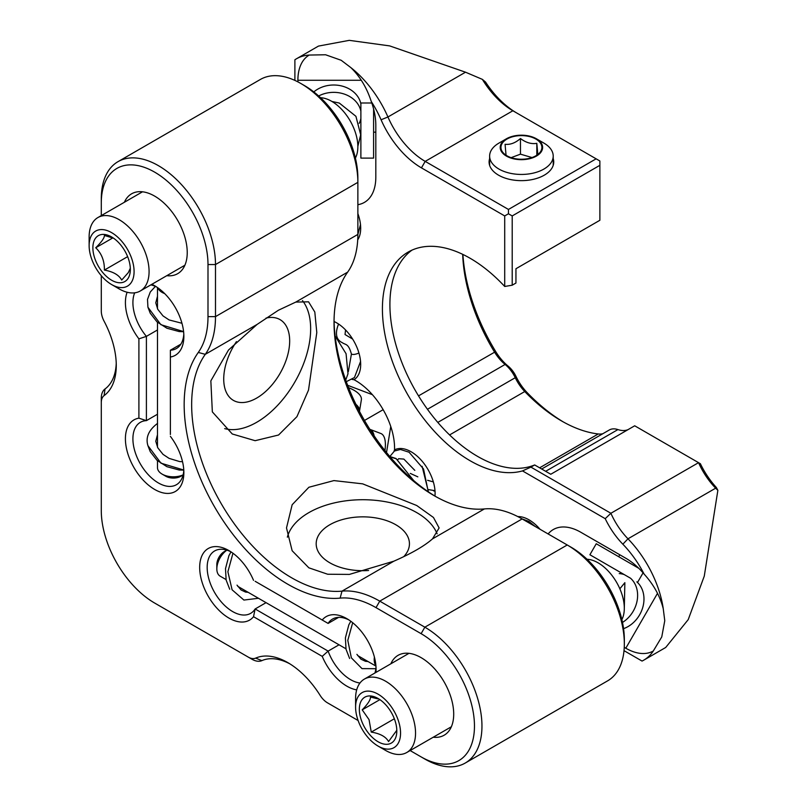 <?xml version="1.0" encoding="UTF-8"?>
<svg xmlns="http://www.w3.org/2000/svg" width="807" height="807" viewBox="0 0 807 807"><rect width="100%" height="100%" fill="white"/><g stroke="black" fill="none" stroke-linecap="round" stroke-linejoin="round"><path stroke-width="1.21" d="M357.864 178.024A75.454 43.568 -120 0 0 304.511 85.613L300.759 83.444A80.75 46.624 60 0 1 357.864 182.352L357.864 178.024M435.851 496.628A146.672 84.674 60 0 1 334.048 320.308M484.371 508.935L432.512 538.874L439.119 527.939L433.46 517.479L416.715 505.505L362.646 483.847L333.916 480.589L308.889 487.257L292.164 504.728L286.505 527.939L292.154 550.747L308.859 567.825L327.692 574.241L349.381 574.413L393.856 561.188L341.997 591.138L340.13 598.128A100.673 58.124 60 0 1 376.012 607.641L421.113 633.677L424.855 627.18L567.23 544.987L570.983 547.146L567.23 544.987A80.75 46.624 60 0 1 624.336 643.885L624.336 639.558A75.454 43.568 -120 0 0 570.983 547.146L522.129 518.941A105.969 61.181 60 0 0 484.371 508.935A141.366 81.618 60 0 1 433.995 495.579A141.366 81.618 60 0 1 334.037 322.437A141.366 81.618 60 0 1 347.656 272.13A105.969 61.181 60 0 0 357.864 234.423L357.864 182.352L215.489 264.545A80.75 46.624 60 0 0 180.233 183.28A80.75 46.624 60 0 0 118.014 161.652L260.389 79.449A80.75 46.624 60 0 1 300.759 83.444M624.336 643.885A80.75 46.624 60 0 1 607.61 680.856L465.236 763.049A80.75 46.624 60 0 1 424.855 759.054L410.148 750.56M289.784 663.808A63.582 36.708 60 0 0 261.882 660.63A21.194 12.236 60 0 1 251.966 659.238L158.384 605.21A80.75 46.624 60 0 1 158.303 605.159M101.289 215.6L101.289 198.613A80.75 46.624 60 0 1 118.014 161.652M357.864 234.423L215.489 316.626L215.489 264.545L207.994 264.545L207.994 316.626A100.673 58.124 60 0 1 198.29 352.447L205.281 354.334L257.14 324.394L278.425 310.231L295.796 302.08L347.656 272.13M207.994 316.626L215.489 316.626A105.969 61.181 60 0 1 205.281 354.334A141.366 81.618 60 0 0 220.936 503.165A141.366 81.618 60 0 0 341.997 591.138A105.969 61.181 60 0 1 379.754 601.144L522.129 518.941M257.14 324.394L228.502 350.026L210.849 380.874L212.342 411.883L232.265 433.984L255.133 440.693L278.566 435.013L296.936 416.664L308.506 390.114L316.798 332.555L314.811 312.027L308.567 301.828L295.796 302.08M432.512 538.874C424.432 545.996 411.54 553.441 393.856 561.188M465.236 763.049A80.75 46.624 60 0 0 477.613 698.348A80.75 46.624 60 0 0 424.855 627.18L379.754 601.144L376.012 607.641M338.607 617.365L328.116 623.418A36.033 20.8 60 0 1 332.575 619.04A36.033 20.8 60 0 1 348.785 619.857M376.012 667.006A36.033 20.8 60 0 1 374.932 672.998M359.972 683.015A36.033 20.8 60 0 1 328.116 651.108L339.041 644.803M255.123 581.282L322.225 620.018A41.328 23.857 60 0 1 346.849 618.666A41.328 23.857 60 0 1 376.072 669.285A41.328 23.857 60 0 1 375.941 672.413M266.058 602.658L255.123 608.972A36.033 20.8 60 0 1 250.664 613.35A36.033 20.8 60 0 1 214.632 592.55A36.033 20.8 60 0 1 214.632 550.949A36.033 20.8 60 0 1 230.842 551.756M183.804 470.289A36.033 20.8 60 0 1 176.4 484.735A36.033 20.8 60 0 1 140.368 463.924A36.033 20.8 60 0 1 140.368 422.323A36.033 20.8 60 0 1 146.4 420.649L157.476 414.243M157.476 329.972L146.4 336.368A36.033 20.8 60 0 1 134.698 292.82M150.859 284.881A36.033 20.8 60 0 1 156.578 286.939M183.804 334.088A36.033 20.8 60 0 1 176.4 348.533A36.033 20.8 60 0 1 170.378 350.208L180.869 344.155M358.106 720.52L331.274 705.025A21.194 12.236 60 0 1 331.233 705.005M368.577 570.488A46.624 26.924 180 0 1 329.841 562.812A46.624 26.924 180 0 1 316.183 543.777A46.624 26.924 180 0 1 362.807 516.853A46.624 26.924 180 0 1 409.442 543.777A46.624 26.924 180 0 1 403.772 556.628M154.641 603.041L158.384 605.21L154.641 603.041A75.454 43.568 60 0 1 101.289 510.639L101.289 398.244A21.194 12.236 60 0 1 105.031 388.964A63.582 36.708 60 0 0 116.238 363.211M266.048 318.079A46.624 26.924 -60 0 1 280.019 319.612A46.624 26.924 -60 0 1 280.019 373.449A46.624 26.924 -60 0 1 233.384 400.373A46.624 26.924 -60 0 1 236.451 341.633M101.289 402.572A15.898 9.18 -120 0 1 104.093 395.612A68.888 39.765 60 0 0 116.269 365.44A68.888 39.765 60 0 0 104.093 321.206A15.898 9.18 -120 0 1 101.289 310.998L101.289 275.691M101.289 202.94A75.454 43.568 60 0 1 154.641 172.133A75.454 43.568 60 0 1 207.994 264.545M224.679 428.618A76.302 44.052 120 0 0 293.334 384.576A76.302 44.052 120 0 0 302.484 300.597M340.13 598.128A146.672 84.674 60 0 1 214.541 506.857A146.672 84.674 60 0 1 198.29 352.447M437.142 533.82A76.302 44.052 0 0 0 359.851 499.755A76.302 44.052 0 0 0 287.363 537.18M421.113 633.677A75.454 43.568 60 0 1 474.466 726.088A75.454 43.568 60 0 1 421.113 756.885M328.116 623.418L322.225 620.018M356.694 689.864A41.328 23.857 60 0 1 322.225 656.363L328.116 651.108L255.123 608.972L253.529 616.699A41.328 23.857 60 0 1 203.273 585.721A41.328 23.857 60 0 1 228.895 550.566A41.328 23.857 60 0 1 253.529 580.354M138.905 338.849L146.4 336.368L146.4 420.649L138.905 418.167L138.905 338.849A41.328 23.857 60 0 1 127.123 292.245M151.857 284.296A41.328 23.857 60 0 1 154.641 285.749A41.328 23.857 60 0 1 183.865 336.368A41.328 23.857 60 0 1 170.378 357.017L170.378 434.489M170.378 436.335A41.328 23.857 60 0 1 183.865 472.559A41.328 23.857 60 0 1 140.6 477.179A41.328 23.857 60 0 1 138.905 418.167M170.378 357.017L170.378 350.208M261.882 660.63L255.658 658.119A15.898 9.18 60 0 1 248.223 657.08L251.966 659.238M327.521 702.857L331.274 705.025L327.521 702.857A15.898 9.18 60 0 1 320.086 695.321A68.888 39.765 60 0 0 287.877 662.658A68.888 39.765 60 0 0 255.658 658.119M390.85 663.798A46.1 26.611 60 0 1 421.113 657.644A46.1 26.611 60 0 1 453.705 714.104A46.1 26.611 60 0 1 433.248 737.225M124.389 202.264A46.1 26.611 60 0 1 154.641 196.101A46.1 26.611 60 0 1 187.234 252.561A46.1 26.611 60 0 1 166.777 275.681M322.225 656.363L253.529 616.699M411.953 250.14A123.985 71.581 -120 0 0 415.101 390.104A123.985 71.581 -120 0 0 534.668 464.953L550.767 474.254L634.695 425.793L700.385 463.722A58.286 33.652 -120 0 0 716.364 487.499L717.867 490.343L704.269 576.127L688.22 619.615L665.694 647.486L643.704 660.187A80.75 46.624 60 0 1 642.049 661.064L641.293 660.63M512.869 110.761L596.131 158.828L508.46 209.447L425.198 161.38L512.869 110.761A63.582 36.708 60 0 1 482.364 79.368L485.562 82.072A68.888 39.765 -120 0 0 516.541 112.879M462.895 254.437A145.179 83.827 -120 0 0 495.7 351.559A37.092 21.416 -120 0 0 508.077 366.075A19.075 11.016 60 0 1 516.026 376.455A37.092 21.416 -120 0 0 527.122 392.585A145.179 83.827 -120 0 0 563.367 421.97M545.663 471.298L617.92 429.586A31.796 18.359 -120 0 0 628.128 429.586M617.92 429.586A24.371 14.072 -120 0 0 609.275 430L541.699 469.008M437.808 422.414L515.259 377.706A31.796 18.359 -120 0 0 524.762 391.536A139.883 80.761 60 0 0 561.511 420.921A139.883 80.761 60 0 0 598.259 433.964A31.796 18.359 -120 0 0 602.758 433.752M516.026 376.455L515.259 377.706A24.371 14.072 -120 0 0 505.101 364.451L427.458 409.28M462.683 254.336A139.883 80.761 60 0 0 494.489 352.013A31.796 18.359 -120 0 0 505.101 364.451L508.077 366.075M596.131 158.828L599.873 160.986L599.873 220.281L515.945 268.731L515.945 283.045L512.203 285.204L512.203 215.933L599.873 165.314M294.888 80.407L294.888 59.779A80.75 46.624 60 0 1 296.482 58.78L318.472 46.09L349.27 40.35L389.66 45.898L465.518 72.196L482.364 79.368M717.867 490.343L715.648 488.185L627.977 538.804A80.75 46.624 60 0 1 663.243 608.66L664.766 620.714L661.76 636.925L653.307 650.987A80.75 46.624 60 0 1 643.704 660.187M534.668 464.953L530.925 467.122L610.879 513.272L605.22 518.669A58.286 33.652 -120 0 0 622.853 544.2L627.977 538.804A52.99 30.595 60 0 1 610.879 513.272L698.549 462.663A52.99 30.595 -120 0 0 715.648 488.185M489.627 158.616A32.32 18.662 -0 0 0 498.565 175.18A32.32 18.662 -0 0 0 544.271 175.18A32.32 18.662 -0 0 0 553.209 158.616M512.203 285.204L504.708 286.465L504.708 215.933L421.446 167.866L425.198 161.38A63.582 36.708 60 0 1 387.935 116.985L465.518 72.196M296.482 58.78A80.75 46.624 60 0 1 309.252 55.058L325.574 54.765L341.2 60.283L350.874 67.627A80.75 46.624 60 0 1 387.935 116.985L381.075 119.779A68.888 39.765 60 0 0 421.446 167.866M512.203 215.933L508.46 213.774L508.46 209.447M504.708 215.933L508.46 213.774M350.874 67.627C360.053 76.544 366.852 87.832 371.26 101.49A75.454 43.568 60 0 1 381.075 119.779M371.26 101.49A55.108 31.816 60 0 1 375.82 125.256L375.82 177.177A55.108 31.816 -120 0 1 357.864 204.696M361.284 80.266L297.894 80.266A55.108 31.816 60 0 1 309.252 55.058M624.013 650.654L642.049 661.064M653.307 650.987A55.108 31.816 60 0 1 625.808 648.223L657.503 593.327M626.01 558.363L580.848 532.277L625.808 558.242A55.108 31.816 60 0 1 644.107 574.08C653.72 584.692 660.096 596.222 663.243 608.66M622.853 544.2A75.454 43.568 60 0 1 644.107 574.08M605.22 518.669L522.492 470.905L530.925 467.122M522.492 470.905A123.985 71.581 60 0 1 403.772 387.421A123.985 71.581 60 0 1 408.1 252.107A123.985 71.581 60 0 1 504.708 286.465M357.713 239.861A33.914 19.58 -120 0 0 357.864 213.562M297.894 80.266L297.894 81.87M434.963 496.093A33.914 19.58 -120 0 0 421.668 460.676A33.914 19.58 -120 0 0 394.532 449.882A55.108 31.816 -120 0 0 394.562 448.087A55.108 31.816 -120 0 0 355.605 380.591A55.108 31.816 -120 0 0 354.031 379.724A33.914 19.58 -120 0 0 358.207 350.732A33.914 19.58 -120 0 0 334.078 321.529M624.255 647.335L625.808 648.223M540.065 529.301A33.914 19.58 -120 0 0 517.832 516.601M580.848 532.277A55.108 31.816 -120 0 0 548.124 533.952M383.154 409.684L364.482 420.457M354.031 379.724L352.084 379.401M394.532 449.882L393.967 451.335M359.478 411.378A27.549 11.248 -170.8 0 0 359.498 411.267A27.549 11.248 -170.8 0 0 355.948 404.378M359.498 411.267L361.365 399.808A27.549 11.248 -170.8 0 0 348.584 387.683M374.135 435.841A27.549 11.248 -69.2 0 0 369.949 429.364A27.549 11.248 -69.2 0 0 369.858 429.334M384.929 450.558A27.549 11.248 -69.2 0 0 380.803 433.48L369.949 429.364M355.594 707.144L355.594 698.489A42.388 24.472 60 0 1 364.381 679.091A42.388 24.472 60 0 1 411.116 712.45A42.388 24.472 60 0 1 406.768 752.507A42.388 24.472 60 0 1 401.25 754.353A42.388 24.472 60 0 1 385.575 750.409L378.08 746.082A31.796 18.359 60 0 1 355.594 707.144A31.796 18.359 60 0 1 371.966 691.619A31.796 18.359 60 0 1 397.236 717.615A31.796 18.359 60 0 1 397.7 744.125A31.796 18.359 60 0 1 378.08 746.082M621.864 619.615A37.092 21.416 -120 0 0 616.629 582.402A37.092 21.416 -120 0 0 587.022 559.261M362.111 722.225A26.49 15.293 60 0 1 361.728 700.123A26.49 15.293 60 0 1 378.08 698.489A26.49 15.293 60 0 1 396.812 730.94A26.49 15.293 60 0 1 383.164 743.883A26.49 15.293 60 0 1 362.111 722.225M396.55 730.648L388.56 741.562C385.857 736.69 380.097 733.543 371.26 732.1L369.051 719.642L362.212 709.847C367.952 703.875 370.706 699.608 370.453 697.046L377.837 698.862M371.26 732.1L394.341 718.775M362.212 709.847L379.855 699.659M89.133 245.61L89.133 236.955A42.388 24.472 60 0 1 93.148 221.965A42.388 24.472 60 0 1 97.909 217.547A42.388 24.472 60 0 1 134.093 232.941A42.388 24.472 60 0 1 140.297 290.974A42.388 24.472 60 0 1 119.103 288.876L111.608 284.548A31.796 18.359 60 0 1 89.133 245.61A31.796 18.359 60 0 1 92.139 234.363A31.796 18.359 60 0 1 131.077 256.848A31.796 18.359 60 0 1 111.608 284.548M355.393 158.081A37.092 21.416 -120 0 0 350.167 120.858A37.092 21.416 -120 0 0 320.55 97.718M127.829 278.768A26.49 15.293 60 0 1 95.387 260.036A26.49 15.293 60 0 1 111.608 236.955A26.49 15.293 60 0 1 130.341 269.407A26.49 15.293 60 0 1 127.829 278.768M130.32 268.237L128.333 272.574L121.686 280.069C118.992 275.016 113.222 271.687 104.385 270.073C104.547 260.954 101.662 253.519 95.73 247.769C101.611 241.959 104.496 237.853 104.385 235.462L113.545 238.196M112.849 237.883L95.73 247.769M127.637 256.646L104.385 270.073M157.476 460.726L157.476 467.626A15.898 9.18 0 0 0 162.136 474.123A15.898 9.18 0 0 0 183.118 474.879M164.689 293.607A15.898 9.18 180 0 1 157.809 287.776M162.136 474.123L165.879 476.281A10.602 6.123 0 0 0 180.869 476.281L183.088 475M373.601 108.995L373.601 158.101L360.88 158.101L360.88 102.993L371.785 102.993M313.812 91.927A27.549 22.495 0 0 1 333.684 85.007A27.549 22.495 0 0 1 360.88 103.881M318.664 95.993A27.549 22.495 0 0 1 333.684 92.351A27.549 22.495 0 0 1 360.88 111.225M360.88 118.468A27.549 22.495 0 0 1 359.196 123.35M611.192 567.049L589.897 554.752L596.252 543.747L638.781 568.299M589.897 554.752L630.489 578.195A27.549 22.495 120 0 1 622.49 622.429M619.231 573.595A27.549 22.495 120 0 1 624.214 574.574L611.424 567.19M636.844 581.867A27.549 22.495 120 0 1 642.796 607.318A27.549 22.495 120 0 1 623.559 628.643M226.878 550.162A15.898 9.18 120 0 0 216.831 568.864A15.898 9.18 120 0 0 220.129 576.148L226.031 579.547M375.911 665.614A15.898 9.18 -60 0 1 374.408 657.1M224.326 551.564L226.797 550.142L224.326 551.564A10.602 6.123 120 0 0 216.831 564.537L216.831 568.864M536.403 138.774L543.898 143.101A31.796 18.359 180 0 1 553.168 155.126A31.796 18.359 180 0 1 553.209 156.084A31.796 18.359 180 0 1 521.423 174.443A31.796 18.359 180 0 1 489.627 156.084A31.796 18.359 180 0 1 498.938 143.101L506.433 138.774A21.194 12.236 180 0 1 536.403 138.774A21.194 12.236 180 0 1 542.586 146.793A21.194 12.236 180 0 1 513.827 158.858A21.194 12.236 180 0 1 506.433 138.774M520.354 135.626A20.478 11.823 180 0 1 540.276 142.819A20.478 11.823 180 0 1 535.364 156.084A20.478 11.823 180 0 1 507.472 156.084A20.478 11.823 180 0 1 502.176 143.394A20.478 11.823 180 0 1 520.354 135.626M537.775 153.915L536.816 143.333C531.409 144.271 525.962 142.668 520.465 138.522C515.37 142.95 510.246 144.877 505.071 144.292L506.019 154.873M536.816 154.702L536.816 143.333M520.465 138.522L520.465 154.157L511.134 157.647M532.005 157.547L520.465 154.157M104.093 395.612L105.031 388.964M449.59 434.933L524.762 391.536L527.122 392.585M418.52 395.874L495.7 351.559M598.259 433.964L539.621 467.818M375.82 132.177L373.601 132.177M347.656 385.302L372.39 394.684M618.697 556.699L619.806 554.782M386.523 452.545L390.759 426.5M619.857 588.777L624.86 582.674L624.315 607.893M183.593 331.586L160.886 324.686L147.923 307.215L147.51 299.397L150.284 291.983L155.398 286.384M358.944 353.042C355.362 354.495 352.851 354.828 351.418 354.061C348.442 343.197 345.618 345.053 342.45 342.773C336.418 339.939 334.955 334.128 338.042 325.342L338.526 324.01M338.93 324.283L338.042 325.342M183.784 470.027L160.976 463.188L147.923 445.656C145.431 437.515 148.659 430.081 157.597 423.362M352.689 622.711L347.797 640.375L351.348 657.836L362.01 668.62L375.85 668.7M428.578 489.627L434.993 490.676M232.951 553.229L227.887 571.76L232.103 589.816L243.906 600.055L258.472 598.28M406.768 752.507L451.365 726.764M364.381 679.091L408.967 653.337M140.297 290.974L184.894 265.231M97.909 217.547L142.506 191.804M357.844 146.36L360.689 134.799L355.927 116.309L339.303 103.054L331.929 101.46M357.864 234.514L360.487 224.578M181.958 323.274L169.087 319.935L163.004 315.9L157.779 309.333L155.781 302.837L157.476 296.29M183.603 331.687L179.204 331.576L166.908 328.227L157.032 321.892L150.253 313.237L147.923 307.215M157.476 287.544L157.476 308.758M157.476 322.286L157.476 447.199M345.719 380.077L347.978 373.792L346.072 353.728L335.117 335.974M346.294 381.671L354.444 377.545L360.558 361.455M348.342 371.634L351.418 354.061M352.639 339.071L345.053 334.542M345.043 334.512L345.547 329.942M182.533 461.715L179.658 461.584L169.087 458.376L163.004 454.351L157.779 447.784L155.781 441.278L157.476 434.731M183.794 470.128L179.204 470.027L166.908 466.678L157.032 460.333L150.253 451.678L147.923 445.656M535.323 526.567L528.968 521.443L521.907 518.81M349.623 658.472L346.032 649.282L345.396 637.883L348.846 624.789L350.803 621.259M356.906 654.356L360.981 659.198L365.5 661.316L368.042 661.538M413.618 480.528L396.076 458.537L389.821 456.53L394.452 451.022L400.443 449.469L409.068 452.223L423.534 468.978L428.285 491.776M410.279 473.396L417.834 476.846M427.609 480.306L433.349 481.91M229.723 589.251L226.142 580.062L225.496 568.663L228.946 555.569L231.004 551.867M237.016 585.136L241.081 589.978L245.61 592.096L248.142 592.318M643.068 572.859L637.611 582.311M375.951 666.108L357.662 655.546M345.931 648.778L237.762 586.326M413.698 480.589L396.227 458.8L390.053 456.792M428.446 491.897L422.101 466.295M414.808 470.37L403.853 459.082L398.658 458.709L397.881 459.587M433.641 490.908L435.023 491.16M489.627 156.084L489.627 165.354M553.209 156.084L553.209 165.354"/></g></svg>
